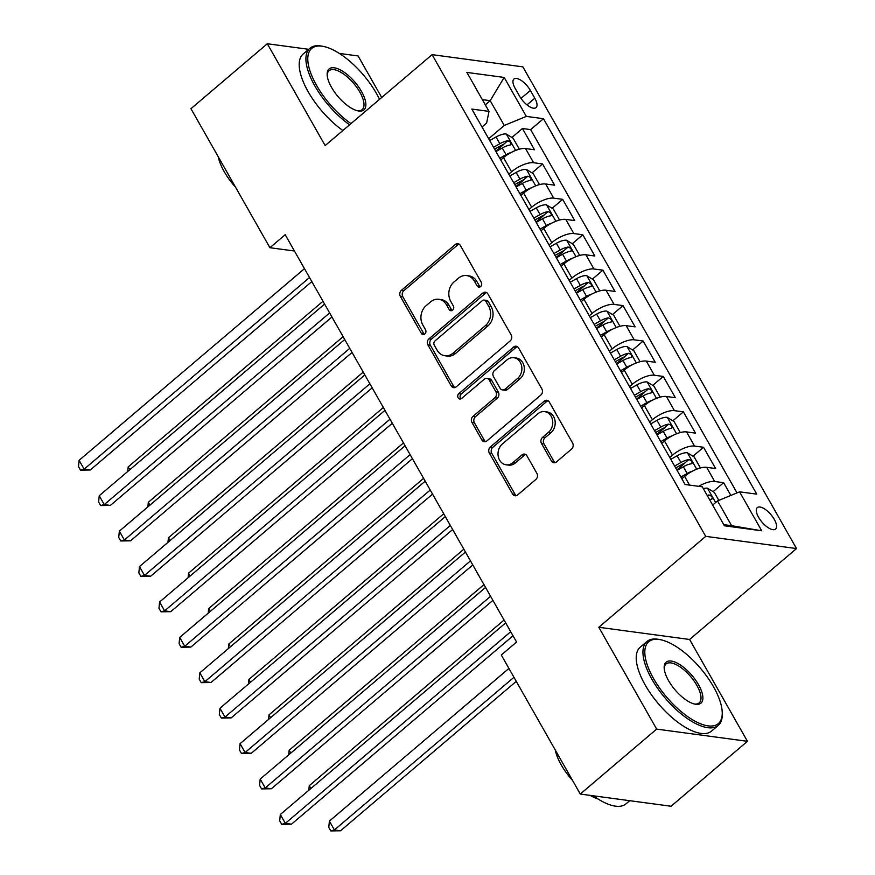 <?xml version="1.0" encoding="UTF-8"?>
<svg xmlns="http://www.w3.org/2000/svg" width="875" height="875" viewBox="0 0 875 875"><rect width="100%" height="100%" fill="white"/><g stroke="black" fill="none" stroke-linecap="round" stroke-linejoin="round"><path stroke-width="1.31" d="M480.594 286.562A3.03 2.505 -82.3 0 0 481.305 282.341L460.327 245.405A4.32 3.577 -82.3 0 0 457.898 243.666A4.32 3.577 -82.3 0 0 455.35 244.475L401.373 290.38A4.32 3.577 -82.3 0 0 400.345 296.406L421.334 333.342A3.03 2.505 -82.3 0 0 425.534 329.766L422.811 324.986A13.836 11.441 -82.3 0 1 426.092 305.703L430.588 301.886A13.836 11.441 -82.3 0 1 438.758 299.294A13.836 11.441 -82.3 0 1 446.502 304.85L449.225 309.63A3.03 2.505 -82.3 0 0 453.414 306.053L450.702 301.273A13.836 11.441 -82.3 0 1 453.983 281.991L458.478 278.162A13.836 11.441 -82.3 0 1 466.637 275.581A13.836 11.441 -82.3 0 1 474.392 281.138L477.105 285.917A3.03 2.505 -82.3 0 0 480.594 286.562M774.287 519.4A14.098 5.83 49.6 0 0 757.302 507.609A14.098 5.83 49.6 0 0 758.581 517.289A14.098 5.83 49.6 0 0 775.567 529.08A14.098 5.83 49.6 0 0 774.287 519.4M551.458 461.027A4.32 3.577 -82.3 0 0 553.886 462.766A4.32 3.577 -82.3 0 0 556.434 461.956L571.572 449.072A4.32 3.577 -82.3 0 0 572.6 443.045L549.292 402.03A4.32 3.577 -82.3 0 0 546.875 400.291A4.32 3.577 -82.3 0 0 544.316 401.1L490.35 446.994A4.32 3.577 -82.3 0 0 489.322 453.02L512.63 494.047A4.32 3.577 -82.3 0 0 515.047 495.786A4.32 3.577 -82.3 0 0 517.606 494.977L535.894 479.423A4.32 3.577 -82.3 0 0 536.911 473.397L526.947 455.831A4.32 3.577 -82.3 0 0 524.519 454.103A4.32 3.577 -82.3 0 0 521.97 454.913L512.903 462.623A11.561 9.57 -82.3 0 1 506.078 464.789A11.561 9.57 -82.3 0 1 498.225 456.302A11.561 9.57 -82.3 0 1 502.327 444.019L537.862 413.809A11.561 9.57 -82.3 0 1 544.688 411.644A11.561 9.57 -82.3 0 1 552.541 420.131A11.561 9.57 -82.3 0 1 548.428 432.403L542.511 437.445A4.32 3.577 -82.3 0 0 541.483 443.472L551.458 461.027L553.908 461.355A4.32 3.577 -82.3 0 0 555.144 462.656M598.806 627.277L656.655 729.105L580.278 794.052L671.07 806.247L747.436 741.311L689.598 639.472L796.513 548.559L705.72 536.353L598.806 627.277L689.598 639.472M308.656 49.306L267.312 43.75L325.161 145.578L432.086 54.655L705.72 536.353M267.312 43.75L190.947 108.697L269.916 247.712L294.438 251.005M580.278 794.052L501.309 655.025L516.578 642.042L285.195 234.719L269.916 247.712M510.158 340.955A4.32 3.577 -82.3 0 0 511.175 334.928L487.867 293.902A4.32 3.577 -82.3 0 0 485.45 292.173A4.32 3.577 -82.3 0 0 482.902 292.972L428.925 338.877A4.32 3.577 -82.3 0 0 427.897 344.903L451.205 385.919A4.32 3.577 -82.3 0 0 453.633 387.658A4.32 3.577 -82.3 0 0 456.181 386.848L510.158 340.955M518.58 347.966L541.888 388.992A4.32 3.577 -82.3 0 1 540.859 395.019L486.894 440.913A4.32 3.577 -82.3 0 1 484.334 441.722A4.32 3.577 -82.3 0 1 481.917 439.983L471.942 422.428A4.32 3.577 -82.3 0 1 472.97 416.402L494.856 397.786A4.32 3.577 -82.3 0 0 495.884 391.759L489.267 380.111A4.32 3.577 -82.3 0 0 486.839 378.383A4.32 3.577 -82.3 0 0 484.291 379.192L461.497 398.562A3.03 2.505 -82.3 0 1 458.741 393.695L513.614 347.036A4.32 3.577 -82.3 0 1 516.163 346.227A4.32 3.577 -82.3 0 1 518.58 347.966M730.866 495.425L723.636 482.694L713.114 491.652M698.666 486.336A17.62 6.705 -29.6 0 1 714.689 481.491L706.639 467.327L715.597 468.53L703.522 447.278L692.989 456.225M676.845 469.963L684.797 463.203M669.769 457.494L672.525 455.142A17.62 6.705 -29.6 0 1 694.564 446.075L686.514 431.911L695.472 433.114L683.397 411.863L672.875 420.809M656.72 434.547L664.683 427.777M649.644 422.078L652.411 419.727A17.62 6.705 -29.6 0 1 674.439 410.659L666.389 396.484L675.347 397.688L663.283 376.436L652.75 385.394M636.606 399.12L644.558 392.361M629.519 386.662L632.286 384.311A17.62 6.705 -29.6 0 1 654.325 375.233L646.275 361.069L655.233 362.272L643.158 341.02L632.625 349.978M616.481 363.705L624.433 356.945M609.405 351.236L612.172 348.895A17.62 6.705 -29.6 0 1 634.2 339.817L626.15 325.653L635.108 326.856L623.033 305.605L612.511 314.552M596.367 328.289L604.319 321.519M589.28 315.82L592.047 313.469A17.62 6.705 -29.6 0 1 614.086 304.402L606.036 290.227L614.994 291.441L602.919 270.189L592.386 279.136M576.242 292.863L584.194 286.103M569.166 280.405L571.922 278.053A17.62 6.705 -29.6 0 1 593.961 268.986L585.911 254.811L594.869 256.014L582.794 234.762L572.272 243.72M556.117 257.447L564.08 250.688M549.041 244.978L551.808 242.638A17.62 6.705 -29.6 0 1 573.836 233.559L565.786 219.395L574.744 220.598L562.68 199.347L552.147 208.294M536.003 222.031L543.955 215.261M528.916 209.562L531.683 207.211A17.62 6.705 -29.6 0 1 553.722 198.144L545.672 183.98L554.63 185.183L542.555 163.931L533.597 162.728A17.62 6.705 150.4 0 0 511.558 171.795L508.802 174.147M515.878 186.605L523.83 179.845M532.022 172.878L542.555 163.931M706.639 467.327A17.62 6.705 150.4 0 0 684.6 476.394L681.833 478.745M686.514 431.911A17.62 6.705 150.4 0 0 664.486 440.978L661.719 443.33M666.389 396.484A17.62 6.705 150.4 0 0 644.361 405.562L641.594 407.914M646.275 361.069A17.62 6.705 150.4 0 0 624.236 370.136L621.48 372.488M626.15 325.653A17.62 6.705 150.4 0 0 604.122 334.72L601.355 337.072M606.036 290.227A17.62 6.705 150.4 0 0 583.997 299.305L581.23 301.656M585.911 254.811A17.62 6.705 150.4 0 0 563.872 263.889L561.116 266.23M565.786 219.395A17.62 6.705 150.4 0 0 543.758 228.463L540.991 230.814M545.672 183.98A17.62 6.705 150.4 0 0 523.633 193.047L520.877 195.398M515.167 88.397L519.586 96.195A13.65 5.655 49.6 0 0 536.047 107.614A13.65 5.655 49.6 0 0 534.8 98.23L530.381 90.442A13.65 5.655 49.6 0 0 513.92 79.023A13.65 5.655 49.6 0 0 515.167 88.397M796.513 548.559L522.878 66.861L432.086 54.655M723.778 524.639L731.642 525.7L717.555 500.905L739.583 491.838L756.766 494.145L543.484 118.705L526.312 116.397L504.273 125.464L488.677 138.731M739.583 491.838L761.72 530.797L724.423 525.788L702.286 486.817L685.114 484.509L471.833 109.069L489.016 111.388L466.878 72.417L504.175 77.438L526.312 116.397M737.023 492.887L530.655 129.609L522.43 128.505L534.505 149.756L525.547 148.553A17.62 6.705 150.4 0 0 503.519 157.631L500.752 159.983M553.722 198.144L562.68 199.347M573.836 233.559L582.794 234.762M593.961 268.986L602.919 270.189M614.086 304.402L623.033 305.605M634.2 339.817L643.158 341.02M654.325 375.233L663.283 376.436M674.439 410.659L683.397 411.863M694.564 446.075L703.522 447.278M714.689 481.491L723.636 482.694M717.555 500.905L712.655 505.072M504.273 125.464L490.186 100.669L482.322 99.619M485.297 104.836L490.186 100.669L504.175 77.438M482.016 126.995L486.609 123.091L489.016 111.388M381.708 97.497L358.105 55.956L339.347 53.43M656.655 729.105L747.436 741.311M495.764 151.189L503.716 144.43M511.908 137.463L522.43 128.505M530.655 129.609L543.484 118.705M761.72 530.797L731.642 525.7M480.08 286.902A3.03 2.505 -82.3 0 1 479.566 286.245L476.842 281.466A13.836 11.441 -82.3 0 0 469.098 275.909L466.637 275.581M438.758 299.294L441.208 299.622A13.836 11.441 -82.3 0 1 448.963 305.178L451.675 309.958A3.03 2.505 -82.3 0 0 452.2 310.614M459.091 244.103A4.32 3.577 -82.3 0 0 457.8 244.803L403.823 290.708A4.32 3.577 -82.3 0 0 402.806 296.734L423.784 333.67A3.03 2.505 -82.3 0 0 424.309 334.327M486.642 292.6A4.32 3.577 -82.3 0 0 485.352 293.311L431.375 339.205A4.32 3.577 -82.3 0 0 430.358 345.231L453.655 386.258A4.32 3.577 -82.3 0 0 454.891 387.559M485.844 301.295A3.03 2.505 -82.3 0 0 482.366 300.65L434.984 340.933A3.03 2.505 -82.3 0 0 434.273 345.155L437.139 350.197A13.836 11.441 -82.3 0 0 444.883 355.753A13.836 11.441 -82.3 0 0 453.053 353.161L485.439 325.62A13.836 11.441 -82.3 0 0 488.709 306.337L485.844 301.295L488.305 301.623A3.03 2.505 -82.3 0 0 486.609 300.409L484.148 300.081M444.883 355.753L447.344 356.081A13.836 11.441 -82.3 0 0 455.503 353.489L453.053 353.161M488.305 301.623L491.159 306.666A13.836 11.441 -82.3 0 1 487.889 325.948L455.503 353.489M486.839 378.383L489.3 378.711A4.32 3.577 -82.3 0 1 491.717 380.45L498.334 392.088A4.32 3.577 -82.3 0 1 497.306 398.114L475.42 416.73A4.32 3.577 -82.3 0 0 474.392 422.756L484.367 440.311A4.32 3.577 -82.3 0 0 485.603 441.623M517.355 346.664A4.32 3.577 -82.3 0 0 516.064 347.364L461.191 394.034A3.03 2.505 -82.3 0 0 460.994 398.902M517.573 378.47A11.561 9.57 -82.3 0 0 521.675 366.198A11.561 9.57 -82.3 0 0 513.833 357.711A11.561 9.57 -82.3 0 0 507.008 359.877L494.484 370.519A4.32 3.577 -82.3 0 0 493.456 376.545L500.073 388.194A4.32 3.577 -82.3 0 0 502.502 389.933A4.32 3.577 -82.3 0 0 505.05 389.123L517.573 378.47L520.023 378.798A11.561 9.57 -82.3 0 0 524.136 366.527A11.561 9.57 -82.3 0 0 516.283 358.039L513.833 357.711M502.502 389.933L504.952 390.261A4.32 3.577 -82.3 0 0 507.5 389.452L505.05 389.123M520.023 378.798L507.5 389.452M544.688 411.644L547.138 411.972A11.561 9.57 -82.3 0 1 554.991 420.459A11.561 9.57 -82.3 0 1 550.889 432.742L544.961 437.773A4.32 3.577 -82.3 0 0 543.944 443.8L553.908 461.355M506.078 464.789L508.528 465.117A11.561 9.57 -82.3 0 0 515.353 462.952L512.903 462.623M525.711 454.53A4.32 3.577 -82.3 0 0 524.42 455.241L515.353 462.952M548.067 400.717A4.32 3.577 -82.3 0 0 546.777 401.428L492.8 447.322A4.32 3.577 -82.3 0 0 491.772 453.348L515.08 494.375A4.32 3.577 -82.3 0 0 516.316 495.677M518.481 149.439L519.116 148.805L513.089 138.173L506.166 133.973A11.67 4.441 150.4 0 0 496.016 137.003L489.727 140.569M511.394 152.37A11.67 4.441 150.4 0 0 506.078 154.711L499.789 158.277M495.961 151.55L502.261 147.984A11.67 4.441 -29.6 0 1 510.18 145.031C511.777 143.445 510.967 142.023 507.773 140.777A11.67 4.441 150.4 0 0 499.844 143.73L493.555 147.295M494.627 149.198L500.905 145.633A5.95 2.264 -29.6 0 1 503.377 144.517L507.773 140.777M510.18 145.031L510.891 144.747M322.984 301.262L128.188 466.911L129.795 469.744M127.728 471.494L128.188 466.911M309.509 277.528L84.142 469.164L79.111 460.316L304.478 268.669M311.817 281.597L90.267 469.995L84.142 469.164L80.5 470.137L78.488 466.594L79.111 460.316M90.267 469.995L80.5 470.137M379.542 99.345A53.736 22.236 49.6 0 0 376.436 93.428A53.736 22.236 49.6 0 0 323.192 46.386A53.736 22.236 49.6 0 0 316.564 85.378A53.736 22.236 49.6 0 0 351.006 123.605M349.595 124.797A55.059 22.783 -130.4 0 1 314.913 86.056A55.059 22.783 -130.4 0 1 309.925 48.234A55.059 22.783 -130.4 0 1 321.705 46.112L323.192 46.386M361.473 91.416A26.873 11.113 -130.4 0 1 358.159 110.906A26.873 11.113 -130.4 0 1 331.538 87.391A26.873 11.113 -130.4 0 1 327.152 74.441A26.873 11.113 -130.4 0 1 339.817 69.65A26.873 11.113 -130.4 0 1 361.473 91.416M357.394 110.742A25.55 10.566 49.6 0 0 362.141 109.637A25.55 10.566 49.6 0 0 359.822 92.094A25.55 10.566 49.6 0 0 329.033 70.722A25.55 10.566 49.6 0 0 327.195 75.228M235.561 187.239A39.638 16.406 -130.4 0 1 224.219 171.642A39.638 16.406 -130.4 0 1 218.247 156.767M342.88 130.517A55.059 22.783 -130.4 0 1 308.197 91.777A55.059 22.783 -130.4 0 1 303.198 53.955L309.925 48.234M713.464 686.689A53.736 22.236 49.6 0 0 660.22 639.658A53.736 22.236 49.6 0 0 653.592 678.639A53.736 22.236 49.6 0 0 696.905 722.17A53.736 22.236 49.6 0 0 722.236 712.589A53.736 22.236 49.6 0 0 713.464 686.689M722.236 712.589L722.269 714.098A55.059 22.783 -130.4 0 1 718.277 725.386A55.059 22.783 -130.4 0 1 651.941 679.328A55.059 22.783 -130.4 0 1 646.942 641.506A55.059 22.783 -130.4 0 1 658.722 639.373L660.22 639.658M698.491 684.677A26.873 11.113 -130.4 0 1 695.177 704.178A26.873 11.113 -130.4 0 1 668.555 680.652A26.873 11.113 -130.4 0 1 664.169 667.702A26.873 11.113 -130.4 0 1 676.834 662.911A26.873 11.113 -130.4 0 1 698.491 684.677M694.411 704.003A25.55 10.566 49.6 0 0 699.158 702.909A25.55 10.566 49.6 0 0 696.839 685.355A25.55 10.566 49.6 0 0 666.061 663.983A25.55 10.566 49.6 0 0 664.212 668.489M572.578 780.5A39.638 16.406 -130.4 0 1 561.236 764.903A39.638 16.406 -130.4 0 1 555.275 750.028M718.277 725.386L711.561 731.106A55.059 22.783 -130.4 0 1 645.214 685.038A55.059 22.783 -130.4 0 1 640.216 647.216L646.942 641.506M598.052 798.984A39.638 16.406 -130.4 0 1 590.188 795.375M629.727 800.691L626.019 803.841A55.059 22.783 -130.4 0 1 593.37 795.812M538.595 184.855L539.241 184.22L533.203 173.6L526.28 169.4A11.67 4.441 150.4 0 0 516.141 172.419L509.852 175.984M531.519 187.786A11.67 4.441 150.4 0 0 526.203 190.127L519.903 193.703M516.086 186.966L522.375 183.4A11.67 4.441 -29.6 0 1 530.305 180.447C531.891 178.861 531.092 177.439 527.887 176.192A11.67 4.441 150.4 0 0 519.958 179.156L513.669 182.722M514.752 184.614L521.03 181.048A5.95 2.264 -29.6 0 1 523.491 179.933L527.887 176.192M530.305 180.447L531.016 180.162M343.109 336.678L148.302 502.327L149.909 505.159M147.853 506.92L148.302 502.327M558.72 220.281L559.366 219.636L553.328 209.016L546.405 204.816A11.67 4.441 150.4 0 0 536.255 207.845L529.966 211.411M551.633 223.202A11.67 4.441 150.4 0 0 546.317 225.553L540.028 229.119M536.2 222.392L542.5 218.816A11.67 4.441 -29.6 0 1 550.43 215.863C552.016 214.277 551.206 212.866 548.013 211.619A11.67 4.441 150.4 0 0 540.083 214.572L533.794 218.137M534.866 220.03L541.144 216.475A5.95 2.264 -29.6 0 1 543.616 215.348L548.013 211.619M550.43 215.863L551.13 215.578M363.234 372.094L168.427 537.742L170.034 540.575M167.967 542.336L168.427 537.742M578.845 255.697L579.48 255.062L573.442 244.431L566.53 240.231A11.67 4.441 150.4 0 0 556.38 243.261L550.091 246.827M571.758 258.628A11.67 4.441 150.4 0 0 566.442 260.969L560.153 264.534M556.325 257.808L562.614 254.242A11.67 4.441 -29.6 0 1 570.544 251.289C572.13 249.703 571.331 248.281 568.127 247.034A11.67 4.441 150.4 0 0 560.208 249.988L553.908 253.553M554.991 255.456L561.269 251.891A5.95 2.264 -29.6 0 1 563.741 250.775L568.127 247.034M570.544 251.289L571.255 251.005M383.348 407.509L188.541 573.169L190.159 576.002M188.092 577.752L188.541 573.169M598.959 291.113L599.605 290.478L593.567 279.847L586.644 275.647A11.67 4.441 150.4 0 0 576.505 278.677L570.205 282.242M591.872 294.044A11.67 4.441 150.4 0 0 586.556 296.384L580.267 299.961M576.45 293.223L582.739 289.658A11.67 4.441 -29.6 0 1 590.669 286.705C592.255 285.119 591.445 283.697 588.252 282.45A11.67 4.441 150.4 0 0 580.322 285.403L574.033 288.98M575.105 290.872L581.394 287.306A5.95 2.264 -29.6 0 1 583.855 286.191L588.252 282.45M590.669 286.705L591.369 286.42M403.473 442.936L208.666 608.584L210.273 611.417M208.206 613.167L208.666 608.584M329.623 312.944L104.256 504.591L99.225 495.731L324.592 304.095M331.942 317.023L110.392 505.411L104.256 504.591L100.614 505.553L98.602 502.009L99.225 495.731M110.392 505.411L100.614 505.553M349.748 348.359L124.381 540.006L119.35 531.147L344.717 339.511M352.067 352.439L130.517 540.827L124.381 540.006L120.739 540.969L118.727 537.436L119.35 531.147M130.517 540.827L120.739 540.969M369.873 383.786L144.495 575.422L139.475 566.573L364.842 374.927M372.181 387.855L150.631 576.253L144.495 575.422L140.864 576.395L138.852 572.852L139.475 566.573M150.631 576.253L140.864 576.395M389.988 419.202L164.62 610.848L159.589 601.989L384.956 410.353M392.306 423.27L170.756 611.669L164.62 610.848L160.978 611.811L158.966 608.267L159.589 601.989M170.756 611.669L160.978 611.811M619.084 326.539L619.73 325.894L613.692 315.273L606.769 311.073A11.67 4.441 150.4 0 0 596.619 314.092L590.33 317.669M611.997 329.459A11.67 4.441 150.4 0 0 606.681 331.811L600.392 335.377M596.564 328.65L602.864 325.073A11.67 4.441 -29.6 0 1 610.783 322.12C612.38 320.534 611.57 319.123 608.377 317.877A11.67 4.441 150.4 0 0 600.447 320.83L594.158 324.395M595.23 326.287L601.508 322.722A5.95 2.264 -29.6 0 1 603.98 321.606L608.377 317.877M610.783 322.12L611.494 321.836M423.587 478.352L228.791 644L230.398 646.833M228.331 648.594L228.791 644M410.112 454.617L184.745 646.264L179.714 637.405L405.081 445.769M412.42 458.697L190.87 647.084L184.745 646.264L181.103 647.227L179.091 643.694L179.714 637.405M190.87 647.084L181.103 647.227M639.209 361.955L639.844 361.32L633.806 350.689L626.883 346.489A11.67 4.441 150.4 0 0 616.744 349.519L610.455 353.084M632.122 364.886A11.67 4.441 150.4 0 0 626.806 367.227L620.506 370.792M616.689 364.066L622.978 360.5A11.67 4.441 -29.6 0 1 630.908 357.547C632.494 355.95 631.695 354.539 628.491 353.292A11.67 4.441 150.4 0 0 620.561 356.245L614.272 359.811M615.355 361.703L621.633 358.148A5.95 2.264 -29.6 0 1 624.094 357.033L628.491 353.292M630.908 357.547L631.619 357.262M443.713 513.767L248.905 679.427L250.512 682.259M248.456 684.009L248.905 679.427M430.227 490.044L204.859 681.68L199.828 672.831L425.206 481.184M432.545 494.113L210.995 682.511L204.859 681.68L201.217 682.653L199.205 679.109L199.828 672.831M210.995 682.511L201.217 682.653M659.323 397.37L659.969 396.736L653.931 386.105L647.008 381.905A11.67 4.441 150.4 0 0 636.869 384.934L630.569 388.5M652.236 400.302A11.67 4.441 150.4 0 0 646.92 402.642L640.631 406.208M636.814 399.481L643.103 395.916A11.67 4.441 -29.6 0 1 651.033 392.962C652.619 391.377 651.809 389.955 648.616 388.708A11.67 4.441 150.4 0 0 640.686 391.661L634.397 395.238M635.469 397.13L641.758 393.564A5.95 2.264 -29.6 0 1 644.219 392.448L648.616 388.708M651.033 392.962L651.733 392.678M463.837 549.194L269.03 714.842L270.637 717.675M268.57 719.425L269.03 714.842M450.352 525.459L224.984 717.095L219.953 708.247L445.32 516.6M452.67 529.528L231.12 717.927L224.984 717.095L221.342 718.069L219.33 714.525L219.953 708.247M231.12 717.927L221.342 718.069M679.448 432.786L680.083 432.152L674.045 421.531L667.133 417.331A11.67 4.441 150.4 0 0 656.983 420.35L650.694 423.927M672.361 435.717A11.67 4.441 150.4 0 0 667.045 438.058L660.756 441.634M656.928 434.897L663.217 431.331A11.67 4.441 -29.6 0 1 671.147 428.378C672.733 426.792 671.934 425.381 668.741 424.134A11.67 4.441 150.4 0 0 660.811 427.088L654.511 430.653M655.594 432.545L661.872 428.98A5.95 2.264 -29.6 0 1 664.344 427.864L668.741 424.134M671.147 428.378L671.858 428.094M483.952 584.609L289.144 750.258L290.762 753.091M288.695 754.852L289.144 750.258M470.477 560.875L245.098 752.522L240.078 743.662L465.445 552.027M472.784 564.955L251.234 753.342L245.098 752.522L241.467 753.484L239.455 749.941L240.078 743.662M251.234 753.342L241.467 753.484M699.562 468.212L700.208 467.567L694.17 456.947L687.247 452.747A11.67 4.441 150.4 0 0 677.108 455.777L670.808 459.342M692.486 471.133A11.67 4.441 150.4 0 0 687.17 473.484L680.87 477.05M677.053 470.323L683.342 466.747A11.67 4.441 -29.6 0 1 691.272 463.794C692.858 462.208 692.048 460.797 688.855 459.55A11.67 4.441 150.4 0 0 680.925 462.503L674.636 466.069M675.708 467.961L681.997 464.406A5.95 2.264 -29.6 0 1 684.458 463.291L688.855 459.55M691.272 463.794L691.972 463.509M504.077 620.025L309.269 785.673L310.877 788.517M308.82 790.267L309.269 785.673M490.591 596.302L265.223 787.938L260.192 779.078L485.559 587.442M492.909 600.37L271.359 788.758L265.223 787.938L261.581 788.911L259.569 785.367L260.192 779.078M271.359 788.758L261.581 788.911M718.845 500.38L714.295 492.363L707.372 488.162A11.67 4.441 150.4 0 0 703.314 488.622M508.922 668.434L329.394 821.1L334.425 829.948L340.55 830.78L516.261 681.363M709.548 499.603A11.67 4.441 -29.6 0 1 711.397 499.22C712.983 497.634 712.173 496.213 708.98 494.966A11.67 4.441 150.4 0 0 707.131 495.348M711.397 499.22L712.097 498.936M340.55 830.78L330.783 830.922L334.425 829.948L513.953 677.294M330.783 830.922L328.77 827.378L329.394 821.1M510.716 631.717L285.348 823.353L280.317 814.505L505.684 622.858M513.023 635.786L291.484 824.184L285.348 823.353L281.706 824.327L279.694 820.783L280.317 814.505M291.484 824.184L281.706 824.327M689.555 485.111L684.6 476.394M672.525 455.142L664.486 440.978M652.411 419.727L644.361 405.562M632.286 384.311L624.236 370.136M612.172 348.895L604.122 334.72M592.047 313.469L583.997 299.305M571.922 278.053L563.872 263.889M551.808 242.638L543.758 228.463M531.683 207.211L523.633 193.047M511.558 171.795L503.519 157.631M533.597 162.728L525.547 148.553M520.997 98.416L530.381 90.442M526.98 104.88L534.8 98.23M476.842 281.466L474.392 281.138M451.675 309.958L449.225 309.63M448.963 305.178L446.502 304.85M423.784 333.67L421.334 333.342M402.806 296.734L400.345 296.406M403.823 290.708L401.373 290.38M457.8 244.803L455.35 244.475M479.566 286.245L477.105 285.917M453.655 386.258L451.205 385.919M430.358 345.231L427.897 344.903M431.375 339.205L428.925 338.877M485.352 293.311L482.902 292.972M487.889 325.948L485.439 325.62M491.159 306.666L488.709 306.337M484.367 440.311L481.917 439.983M474.392 422.756L471.942 422.428M475.42 416.73L472.97 416.402M497.306 398.114L494.856 397.786M498.334 392.088L495.884 391.759M491.717 380.45L489.267 380.111M461.191 394.034L458.741 393.695M516.064 347.364L513.614 347.036M543.944 443.8L541.483 443.472M544.961 437.773L542.511 437.445M550.889 432.742L548.428 432.403M524.42 455.241L521.97 454.913M515.08 494.375L512.63 494.047M491.772 453.348L489.322 453.02M492.8 447.322L490.35 446.994M546.777 401.428L544.316 401.1M515.627 150.423L506.341 134.083M499.844 143.73L496.016 137.003M506.078 154.711L502.261 147.984M535.741 185.85L526.455 169.498M519.958 179.156L516.141 172.419M526.203 190.127L522.375 183.4M555.866 221.266L546.58 204.914M540.083 214.572L536.255 207.845M546.317 225.553L542.5 218.816M575.991 256.681L566.705 240.341M560.208 249.988L556.38 243.261M566.442 260.969L562.614 254.242M596.105 292.108L586.819 275.756M580.322 285.403L576.505 278.677M586.556 296.384L582.739 289.658M616.23 327.523L606.944 311.172M600.447 320.83L596.619 314.092M606.681 331.811L602.864 325.073M636.355 362.939L627.058 346.587M620.561 356.245L616.744 349.519M626.806 367.227L622.978 360.5M656.469 398.355L647.183 382.014M640.686 391.661L636.869 384.934M646.92 402.642L643.103 395.916M676.594 433.781L667.308 417.43M660.811 427.088L656.983 420.35M667.045 438.058L663.217 431.331M696.708 469.197L687.422 452.845M680.925 462.503L677.108 455.777M687.17 473.484L683.342 466.747M715.641 502.523L707.547 488.272M707.591 496.147L708.98 494.966"/></g></svg>
